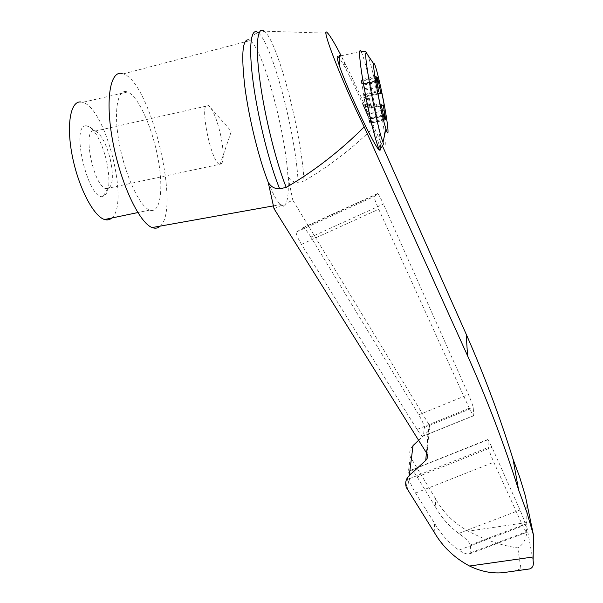 <?xml version="1.0" encoding="UTF-8"?>
<svg xmlns="http://www.w3.org/2000/svg" width="603" height="603" viewBox="0 0 603 603"><rect width="100%" height="100%" fill="white"/><g stroke="black" fill="none" stroke-linecap="round" stroke-linejoin="round"><path stroke-width="0.45" stroke-dasharray="3.02 2.26" d="M220.623 134.899C224.293 153.599 224.097 163.496 220.035 164.574L219.454 164.34C210.168 160.85 198.515 98.568 208.465 105.615L209.083 106.03C213.311 110.409 217.155 120.035 220.623 134.899M110.243 159.139C113.771 176.362 112.904 186.274 107.636 188.867L106 188.701C92.9 186.131 81.473 125.077 95.221 131.085L96.993 132.004C102.42 136.61 106.837 145.647 110.243 159.139M376.943 82.287L363.021 85.385L361.205 79.709L361.694 83.809L362.802 89.116L377.666 85.822M384.473 119.763L369.699 122.959L365.207 104.628L362.802 89.116M369.699 122.959L369.466 119.032L383.538 115.98M385.769 119.922L371.275 123.05L369.594 117.849L369.466 119.032M371.275 123.05L369.714 113.839L382.604 111.035M377.41 77.395L362.946 80.621L367.37 98.794L369.714 113.839M362.946 80.621L363.157 84.307L377.795 81.051M363.021 85.385L363.157 84.307M363.82 95.719L365.056 95.44L365.011 94.686L377.584 91.905M365.011 94.686L363.549 94.128L377.418 91.068M382.543 146.137L374.041 127.022C363.511 101.696 352.567 77.968 341.208 55.823M374.041 127.022C352.642 148.308 329.291 166.315 303.987 181.058C301.915 134.838 278.111 41.728 264.325 31.168L327.738 33.195M268.169 182.144C273.076 194.46 277.29 201.93 280.81 204.56L281.85 205.178C285.083 207.492 286.463 206.867 285.995 203.301L292.824 200.219L429.019 424.595L429.404 425.349L427.143 453.961M274.033 208.706L281.85 205.178C283.561 205.924 284.94 205.306 285.995 203.301C288.144 198.824 288.784 189.839 287.917 176.347L292.824 200.219M298.101 182.294C296.277 136.067 272.262 43.107 258.054 32.645L254.79 34.167L252.943 35.773L250.253 40.642C263.594 50.207 285.528 132.004 287.917 176.347C290.209 180.47 293.601 182.453 298.101 182.294L303.987 181.058M533.112 560.805L526.751 526.487L526.879 501.802M413.032 445.572C409.912 448.775 409.007 452.521 410.311 456.818L435.713 499.005C443.333 512.678 454.165 523.389 468.207 531.153C484.985 539.986 501.5 545.572 517.758 547.901C524.444 543.921 527.444 536.783 526.751 526.487M426.396 452.642L428.138 431.341L418.67 440.265M428.138 431.341C429.796 429.615 430.218 427.617 429.404 425.349M525.341 569.541L520.962 568.689L517.758 547.901M111.706 218.037C129.705 204.538 106.038 108.125 82.656 102.329L80.779 101.967M86.448 125.823C69.88 123.758 88.347 201.312 103.09 196.488C109.573 193.179 110.673 181.096 106.377 160.24C102.246 143.906 96.834 132.901 90.133 127.225L86.448 125.823M435.351 506.791L417.17 476.928C414.691 472.933 412.761 470.604 411.374 469.948L410.515 470.566L409.52 478.646C409.625 481.737 411.623 486.538 415.52 493.05L434.582 523.314C440.635 533.896 448.76 542.828 458.951 550.117C462.848 552.785 466.157 554.127 468.885 554.149L470.8 552.747L470.476 544.916C468.946 541.63 465.026 537.793 458.71 533.414C448.918 526.133 441.132 517.253 435.351 506.791L435.713 499.005M525.236 524.173C524.512 521.06 522.771 516.334 520.005 510.002L491.988 447.26L487.857 439.474L488.347 447.358C488.92 450.32 490.744 455.28 493.819 462.245L522.801 525.944L526.336 532.487L526.615 531.695L525.236 524.173L470.476 544.916M310.892 237.085C307.688 231.929 305.193 228.823 303.415 227.776L296.427 232.019C295.726 233.467 297.407 237.574 301.455 244.343L417.035 429.426C419.53 433.361 421.414 435.675 422.703 436.361L423.479 435.879L424.278 427.55C424.12 425.085 422.281 420.849 418.761 414.856L310.892 237.085L383.418 204.093C380.892 198.53 379.046 195.071 377.862 193.721L374.244 196.442C374.011 197.694 375.503 201.96 378.729 209.241L469.247 408.216L473.393 415.866L473.792 415.535L473.219 407.681C472.82 405.284 471.229 400.905 468.448 394.535L383.418 204.093M434.175 532.17L434.582 523.314M520.962 568.689L514.171 571.109M125.929 91.566C116.673 90.111 113.462 114.864 119.869 146.439C126.17 177.983 140.122 206.791 149.687 210.07C160.451 214.148 163.828 189.131 158.001 158.393C152.34 127.723 138.366 96.103 127.595 91.98L125.929 91.566M160.164 226.117C180.81 209.708 150.969 82.815 123.411 73.852L121.738 73.408M250.253 40.642L249.016 39.896M368.162 116.266L370.868 122.703M372.111 125.763C376.981 137.816 379.634 145.579 380.071 149.054M346.431 70.061C344.23 62.539 342.444 57.805 341.072 55.853L338.803 57.451C340.409 59.313 342.949 63.519 346.431 70.061C351.564 79.807 357.074 91.249 362.968 104.387M363.549 94.128L366.096 106.95L379.943 103.912M368.719 107.394L369.918 107.13L369.963 107.884L371.26 108.193L368.878 96.148L378.021 94.128M371.26 108.193L384.292 105.344M366.096 106.95L367.513 107.289L381.141 104.304M365.056 95.44L366.443 104.357L367.513 107.289M369.963 107.884L381.42 105.374M369.918 107.13L368.561 98.53L367.544 95.643L377.87 93.359M368.878 96.148L367.544 95.643M258.054 32.645L264.325 31.168M526.871 522.492L468.207 531.153M458.71 533.414L520.005 510.002M470.8 552.747L526.615 531.695M458.951 550.117L522.801 525.944M426.72 453.155L429.019 424.595M407.447 489.734L411.314 458.936M302.849 227.746L377.523 193.586M296.427 232.019L374.244 196.442M301.455 244.343L378.729 209.241M417.035 429.426L469.247 408.216M423.479 435.879L473.792 415.535M424.278 427.55L473.219 407.681M418.761 414.856L468.448 394.535M341.072 55.853L360.956 51.315C363.519 55.325 369.42 78.48 374.026 101.96C378.616 125.68 380.817 141.253 380.629 148.677M367.491 54.398C370.559 62.38 374.388 77.832 378.97 100.746C384.97 130.896 387.48 154.994 382.988 142.383M361.514 80.561L376.016 77.32M362.516 83.998L376.649 80.847M361.694 83.809L376.574 80.493M363.805 97.58L365.049 97.302M365.207 104.628L366.443 104.357M366.006 106.731L367.242 106.46M367.642 113.492L382.46 110.259M368.621 118.723L383.448 115.505M369.782 122.236L384.247 119.1M370.054 119.1L384.639 115.934M371.003 122.319L385.521 119.175M370.777 118.957L384.639 115.949M368.712 105.563L369.903 105.299M367.37 98.794L368.561 98.53M366.601 96.721L367.807 96.457M365.003 90.066L377.938 87.194M364.039 84.94L377.855 81.865M362.863 81.262L377.448 78.006M417.17 476.928L491.988 447.26M410.515 470.566L487.518 439.889M409.52 478.646L488.347 447.358M415.52 493.05L493.819 462.245M220.035 164.574L231.341 131.318L209.083 106.03M106 188.701L219.454 164.34M95.221 131.085L208.465 105.615M96.993 132.004L90.133 127.225M107.636 188.867L103.09 196.488M526.336 532.487L468.885 554.149M410.311 456.818L406.339 487.488M473.393 415.866L422.703 436.361M377.862 193.721L303.415 227.776M127.595 91.98L82.656 102.329M149.687 210.07L137.801 212.565M273.408 205.879L280.81 204.56M123.411 73.852L250.132 40.552M375.948 76.415L361.205 79.709M383.327 114.864L369.594 117.849M487.857 439.474L411.374 469.948"/><path stroke-width="0.9" d="M383.214 99.352C387.993 123.434 389.764 141.373 385.928 128.891C381.465 115.474 372.315 66.556 373.762 63.88C374.388 60.473 379.287 79.106 383.214 99.352M384.247 119.1L381.141 104.304L379.943 103.912L377.418 91.068L378.661 91.671L375.948 76.415M376.649 80.847L377.252 80.712L376.031 76.393M377.252 80.712L377.719 82.121L377.795 81.051L377.41 77.395M377.938 87.194L379.506 86.847L377.493 77.372M379.506 86.847L380.795 92.711L381.925 93.269L384.292 105.344L383.207 104.982L385.769 119.922L384.217 114.676L384.518 119.047M377.584 91.905L378.661 91.671M341.208 55.823C334.869 43.627 330.376 36.082 327.738 33.195C319.077 22.582 341.298 80.41 364.212 126.909L467.574 355.785C487.571 400.528 504.583 445.225 518.603 489.885L526.901 512.392L533.489 535.178L533.112 560.805C533.919 565.169 532.75 567.883 529.607 568.946L525.341 569.541M264.242 31.1C257.293 25.356 255.046 45.225 260.029 81.413C264.958 117.51 276.385 163.179 286.229 187.405C314.321 171.003 340.311 150.84 364.212 126.909M258.054 32.637C250.848 26.758 248.33 46.537 253.222 82.732C258.069 118.829 269.616 164.566 279.664 188.769L286.229 187.405M279.664 188.769C274.636 188.958 270.807 186.749 268.169 182.144L274.033 208.706L427.143 453.961C428.047 456.388 427.587 458.521 425.771 460.36L426.396 452.642M514.171 571.109L502.691 572.722C491.671 573.634 480.621 571.395 469.533 566.021C454.285 557.873 442.504 546.589 434.175 532.17L406.339 487.488C404.892 482.92 405.872 478.933 409.271 475.526L425.771 460.36M533.489 535.178L525.281 495.613L519.703 477.192L513.002 459.026C499.947 417.012 484.345 375.39 466.179 334.16L382.543 146.137M418.67 440.265L413.032 445.572L409.271 475.526M80.779 101.967C70.34 100.814 66.059 125.62 72.488 156.931C78.789 188.211 93.834 216.537 104.583 219.53C107.319 220.359 109.693 219.861 111.706 218.037M518.603 489.885L513.002 459.026M121.738 73.408C109.595 70.762 104.952 102.389 113.258 143.959C121.429 185.49 139.768 223.261 152.167 227.55C155.265 228.733 157.933 228.258 160.164 226.117M249.016 39.896C242.444 38.419 241.072 54.202 244.901 87.262C249.047 118.866 258.921 158.732 268.169 182.144M362.968 104.387L368.162 116.266M370.868 122.703L372.111 125.763M380.071 149.054C380.184 150.403 379.762 150.562 378.79 149.529C373.875 145.459 347.516 89.741 339.579 66.33C336.625 57.594 336.368 54.632 338.803 57.451M378.021 94.128L381.925 93.269M381.42 105.374L383.207 104.982M377.87 93.359L380.795 92.711M533.331 556.953L469.533 566.021M467.574 355.785L466.179 334.16M339.579 66.33C338.796 57.097 339.301 53.599 341.072 55.853M380.629 148.677C380.478 150.328 380.041 150.577 379.31 149.416C376.671 145.413 369.91 118.708 364.905 91.867C359.855 64.973 358.167 46.514 360.956 51.315C364.898 51.142 366.654 51.617 366.225 52.747L367.491 54.398M378.79 149.529L379.31 149.416C382.732 146.469 383.96 144.125 382.988 142.383C376.943 127.278 362.772 51.519 366.225 52.747L373.762 63.88M383.538 115.98L384.149 115.851M384.639 115.949L385.227 115.821M382.604 111.035L384.179 110.688M377.855 81.865L378.541 81.714M137.801 212.565L104.583 219.53M152.167 227.55L273.408 205.879M382.988 142.383L385.928 128.891M384.081 114.706L383.327 114.864M377.719 82.121L376.943 82.287M502.691 572.722L529.607 568.946"/></g></svg>
